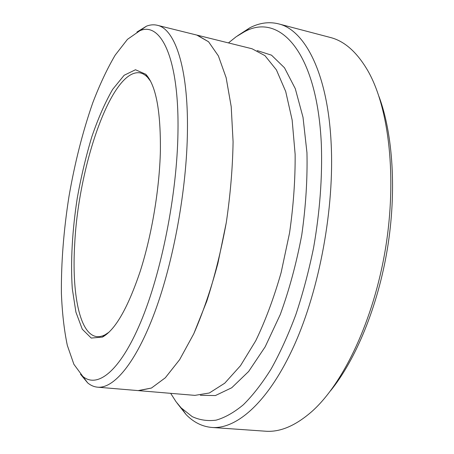 <?xml version="1.0" encoding="UTF-8"?>
<svg xmlns="http://www.w3.org/2000/svg" width="454" height="454" viewBox="0 0 454 454"><rect width="100%" height="100%" fill="white"/><g stroke="black" fill="none" stroke-linecap="round" stroke-linejoin="round"><path stroke-width="0.68" d="M379.022 96.583C392.954 134.078 396.807 191.509 387.347 249.093C377.819 306.666 355.726 359.818 330.495 390.849M170.67 393.334L176.033 401.716L181.112 407.845L192.184 416.613C199.595 420.064 207.569 421.244 216.098 420.154C224.895 417.652 233.969 412.533 243.321 404.786C252.736 395.491 262.003 383.562 271.129 369C280.033 353.002 288.273 334.876 295.849 314.622C302.897 293.392 308.816 271.078 313.601 247.674C319.866 211.729 322.448 177.327 321.353 144.48C317.125 50.309 278.62 12.247 244.138 31.939L236.228 36.7L228.458 42.914M196.815 35.077L208.556 41.768L218.385 55.91L226.143 77.719L231.211 106.707L233.084 141.767C232.658 167.639 230.394 194.562 226.296 222.534C221.194 250.341 214.691 276.565 206.791 301.201L193.762 333.804L179.653 359.63L165.301 377.79L151.454 388.034L138.186 390.599M138.691 390.65L194.902 395.372L209.317 392.994L224.741 383.193L240.489 365.697L255.75 340.75C265.42 320.672 273.875 297.955 281.128 272.593L289.55 232.964C293.449 205.793 295.31 179.591 295.14 154.349L292.149 120.038L285.708 91.509L276.407 69.882L264.949 55.643L252.061 48.771L197.308 35.191L208.562 41.762L218.385 55.91L226.149 77.713L231.217 106.701L233.084 141.767C232.658 167.634 230.399 194.556 226.296 222.534L217.892 263.394C210.855 289.573 202.813 313.044 193.762 333.809L179.653 359.636L165.307 377.796L151.454 388.039L138.691 390.65L97.61 387.188C113.806 388.738 135.865 363.069 154.786 312.102C173.655 261.237 186.815 188.643 187.44 130.956C188.319 67.061 174.722 28.727 157.288 25.276C153.804 24.442 150.217 24.726 146.534 26.139L136.926 32.052M80.5 374.232L87.696 382.915C90.732 385.435 94.035 386.859 97.61 387.188M160.387 151.04C160.767 110.759 155.898 85.165 145.762 74.257L135.485 69.751L124.146 75.273L112.637 89.398C105.124 102.456 98.2 118.21 91.867 136.648C86.01 156.097 81.147 176.532 77.282 197.961C72.282 230.212 70.461 261.85 72.294 288.682L75.909 312.125L82.27 329.195L91.237 338.065L102.417 337.101C115.214 330.03 127.812 308.096 140.224 271.288C151.732 235.325 159.479 189.148 160.387 151.04M177.962 132.545C179.319 57.919 160.778 21.423 139.866 30.719L127.478 39.333L115.191 55.121C107.218 68.673 99.744 84.558 92.775 102.78C82.713 131.7 74.774 162.969 68.957 196.588C63.674 230.292 61.154 262.457 61.392 293.074C62.141 312.568 64.116 330.013 67.323 345.403L73.888 364.301L82.855 376.44C97.304 388.55 119.771 371.82 140.604 322.38C161.386 273.143 177.077 194.408 177.962 132.545M177.054 403.073L186.089 414.564C193.608 422.311 202.212 426.607 211.899 427.458C236.823 429.427 268.853 401.688 294.288 345.182C319.656 288.801 334.553 207.591 331.125 142.976C327.686 72.663 304.617 29.805 278.461 23.841C269.012 21.531 259.484 22.836 249.882 27.762L237.635 35.741M278.461 23.841L330.228 37.444C344.541 41.019 357.19 52.301 368.16 71.295C388.936 108.029 397.205 177.52 385.452 248.781C373.704 320.042 343.559 383.193 312.091 411.313C295.599 425.778 279.999 432.407 265.295 431.192L211.899 427.458M150.512 81.153L147.471 77.208L145.552 75.449L143.044 73.86L140.439 72.935C111.99 67.357 78.531 165.347 74.728 243.662C71.658 292.711 79.439 334.712 96.952 336.641L99.715 336.607L102.598 335.903L104.982 334.853L109.13 332.09M257.214 50.598L271.52 55.178L284.499 67.799L295.287 88.661L303.022 117.342L306.955 152.675C307.54 178.972 305.803 206.405 301.762 234.979C296.417 263.337 289.249 289.873 280.249 314.594L265.181 346.794L248.65 371.468L231.733 387.761L215.389 395.553L200.367 395.292M197.308 35.196L157.288 25.276M82.855 376.44L87.696 382.915M139.866 30.719L146.534 26.139M181.997 408.765L186.089 414.564M244.138 31.939L249.882 27.762M147.471 77.208L145.762 74.257M104.982 334.853L102.417 337.101"/></g></svg>
